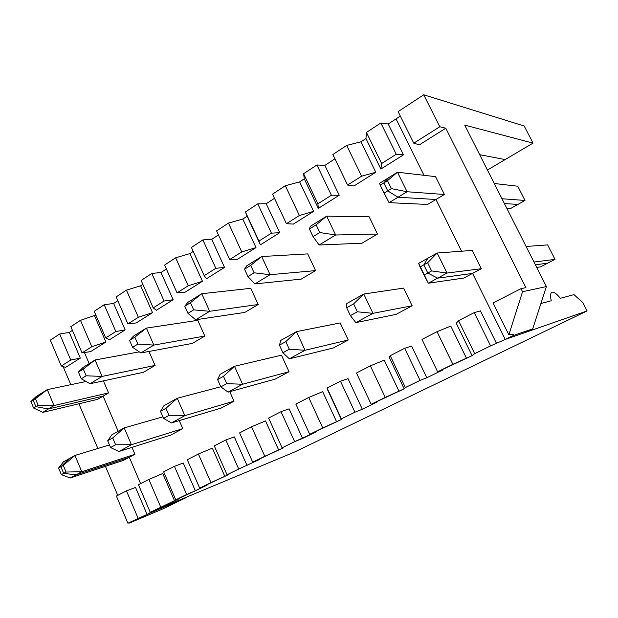<?xml version="1.0" encoding="UTF-8"?>
<svg xmlns="http://www.w3.org/2000/svg" width="618" height="618" viewBox="0 0 618 618"><rect width="100%" height="100%" fill="white"/><g stroke="black" fill="none" stroke-linecap="round" stroke-linejoin="round"><path stroke-width="0.93" d="M186.033 497.652L163.476 508.637L129.463 523.013L163.476 508.637L186.033 497.652L152.461 511.364L147.069 514.415L186.033 497.652M117.744 495.373L105.431 466.335L117.744 495.373M97.86 448.475L78.911 403.786L97.86 448.475M70.815 384.682L63.144 366.598L70.815 384.682M50.328 340.139L59.676 333.998L69.316 332.407L72.422 330.375L69.316 332.407L80.301 358.123L65.593 367.37L61.29 366.003L50.328 340.139L61.29 366.003L70.753 360.024L80.301 358.123L69.316 332.407L59.676 333.998L70.753 360.024L59.676 333.998L50.328 340.139M135.543 487.424L147.069 514.415L127.895 523.207L131.255 522.14L127.895 523.207L147.069 514.415L135.543 487.424L126.458 490.908L138.084 518.232L126.458 490.908L116.393 496.061L127.895 523.207L116.393 496.061L126.458 490.908L135.543 487.424M140.595 483.655L129.301 457.289L123.724 460.279L129.301 457.289L75.96 474.879L63.693 473.342L60.927 466.714L69.17 458.672L63.445 461.87L69.17 458.672L60.927 466.714L58.594 468.011L60.927 466.714L63.693 473.342L61.352 474.624L63.693 473.342L75.96 474.879L70.189 478.015L75.96 474.879L129.301 457.289L140.595 483.655L129.301 457.289L75.96 474.879L63.693 473.342L60.927 466.714L69.17 458.672L74.94 455.443L81.777 471.719L134.925 454.276L131.966 447.37L134.925 454.276L81.777 471.719L75.96 474.879L129.301 457.289L134.925 454.276L129.301 457.289L140.595 483.655M118.169 431.287L103.106 396.123L97.683 399.321L103.106 396.123L48.351 408.977L35.867 406.629L33.163 400.14L41.7 393.094L36.153 396.54L41.7 393.094L30.9 401.538L33.163 400.14L35.867 406.629L33.604 408.019L35.867 406.629L48.351 408.977L42.766 412.368L48.351 408.977L103.106 396.123L118.169 431.287L103.106 396.123L48.351 408.977L35.867 406.629L33.163 400.14L41.7 393.094L33.163 400.14L47.3 389.618L41.7 393.094L47.3 389.618L35.427 398.734L38.146 405.23L35.867 406.629L48.351 408.977L53.998 405.562L38.146 405.23L53.998 405.562L47.3 389.618L86.049 381.484L47.3 389.618L53.998 405.562L108.575 392.894L103.415 380.873L108.575 392.894L103.106 396.123L118.169 431.287M89.185 363.616L84.442 352.53L89.185 363.616M63.445 461.87L58.594 468.011L61.352 474.624L70.189 478.015L123.724 460.279L70.189 478.015L61.352 474.624L58.594 468.011L63.445 461.87M36.153 396.54L30.9 401.538L33.604 408.019L42.766 412.368L97.683 399.321L42.766 412.368L33.604 408.019L30.9 401.538L36.153 396.54M61.29 366.003L65.593 367.37L80.301 358.123L70.753 360.024L61.29 366.003M439.777 126.76L445.787 128.22L525.903 287.64L520.997 288.652L522.542 291.727L546.397 286.567L464.721 125.106L533.025 143.121L524.203 126.01L423.739 94.793L439.777 126.76L413.774 143.191L419.383 144.828L445.787 128.22L419.383 144.828L413.774 143.191L398.116 111.626L423.739 94.793L524.203 126.01L533.025 143.121L464.721 125.106L546.397 286.567L522.542 291.727L508.846 334.817L513.519 334.276L513.095 335.613L532.724 328.838L546.397 286.567L532.724 328.838L513.095 335.613L505.254 339.444L472.554 273.403L437.621 278.17L427.81 273.032L423.817 264.852L427.857 258.216L423.817 264.852L427.81 273.032L437.621 278.17L472.554 273.403L505.254 339.444L525.277 332.469L505.254 339.444L513.095 335.613L513.519 334.276L508.846 334.817L493.048 302.974L520.997 288.652L525.903 287.64L445.787 128.22L439.777 126.76L423.739 94.793L398.116 111.626L413.774 143.191L439.777 126.76M461.569 251.217L435.953 199.498L398.015 197.227L387.71 190.877L383.824 182.905L388.506 177.791L383.824 182.905L387.71 190.877L398.015 197.227L435.953 199.498L461.569 251.217L435.953 199.498L444.412 194.5L427.579 204.45L389.062 202.658L407.077 191.742L398.015 197.227L387.71 190.877L391.387 188.621L387.71 190.877L383.824 182.905L387.486 180.634L380.178 185.161L384.056 193.117L387.71 190.877L384.056 193.117L389.062 202.658L380.178 185.161L383.824 182.905L388.506 177.791L397.482 172.213L379.622 183.299L380.178 185.161L379.622 183.299L388.506 177.791L383.824 182.905L387.71 190.877L398.015 197.227L389.062 202.658L427.579 204.45L435.953 199.498L398.015 197.227L435.953 199.498L461.569 251.217M423.971 175.303L396.038 118.895L400.333 116.091L396.038 118.895L423.971 175.303L396.038 118.895L388.228 124.002L396.038 118.895L423.971 175.303M505.138 159.575L479.684 154.685L505.138 159.575L533.025 143.121L505.138 159.575L479.684 154.685L505.138 159.575L487.44 170.02L505.138 159.575M517.946 204.404L504.427 203.592L517.946 204.404L524.999 200.448L517.946 204.404L504.427 203.592L517.946 204.404L510.947 208.328L506.721 208.127L510.947 208.328L517.946 204.404M547.78 263.137L535.397 264.821L547.78 263.137L555.018 259.375L547.641 244.89L555.018 259.375L540.595 266.86L536.718 267.432L540.595 266.86L547.78 263.137L535.397 264.821L547.78 263.137M525.277 332.469L532.724 328.838L525.277 332.469M435.543 176.648L444.412 194.5L407.077 191.742L391.387 188.621L387.486 180.634L397.482 172.213L435.543 176.648L397.482 172.213L407.077 191.742L444.412 194.5L435.543 176.648M472.214 250.437L481.298 268.714L472.554 273.403L481.298 268.714L447.015 273.056L437.621 278.17L447.015 273.056L431.627 270.931L427.81 273.032L431.627 270.931L427.617 262.735L423.817 264.852L427.617 262.735L437.165 253.017L427.857 258.216L437.165 253.017L472.214 250.437L437.165 253.017L447.015 273.056L481.298 268.714L472.214 250.437M397.482 172.213L387.486 180.634L391.387 188.621L407.077 191.742L397.482 172.213M437.165 253.017L427.617 262.735L431.627 270.931L447.015 273.056L437.165 253.017M522.542 291.727L520.997 288.652L493.048 302.974L508.846 334.817L522.542 291.727M547.641 244.89L526.119 246.474L547.641 244.89M533.991 262.04L555.018 259.375L533.991 262.04M494.253 183.492L517.76 186.227L494.253 183.492M524.999 200.448L501.97 198.749L524.999 200.448L517.76 186.227L524.999 200.448M552.191 292.19L552.453 292.152C554.4 292.121 557.042 294.168 560.379 298.293L573.96 294.631L582.836 302.573L587.1 310.931L505.254 339.444L490.607 345.879L474.686 353.666L472.075 355.651L452.87 364.326L437.621 371.789L442.805 369.95L426.814 377.76L420.039 380.379L405.369 387.556L404.164 388.822L385.246 397.389L371.163 404.272L377.119 402.032L362.333 409.255L354.925 412.214L341.36 418.85L341.36 419.506L322.743 427.95L309.711 434.323L316.3 431.743L302.588 438.448L294.662 441.677L282.086 447.826L283.121 447.957L264.805 456.277L252.708 462.187L259.83 459.329L238.726 469.023L227.03 474.748L228.954 474.415L210.954 482.604L199.684 488.112L207.254 485.014L150.251 512.283L294.554 452.028L587.1 310.931L294.554 452.028L150.251 512.283L138.471 484.751L150.251 512.283L174.624 500.951L162.75 473.504L148.853 479.421L160.765 507.139L148.853 479.421L138.471 484.751L148.853 479.421L162.75 473.504L174.624 500.951L178.455 499.081L175.759 499.808L186.659 494.477L174.423 466.32L163.654 471.835L175.759 499.808L163.654 471.835L174.423 466.32L186.659 494.477L195.365 490.823L183.237 463.021L174.423 466.32L183.237 463.021L195.365 490.823L207.254 485.014L199.684 488.112L187.277 459.722L199.684 488.112L228.954 474.415L227.03 474.748L238.726 469.023L225.817 439.97L214.268 445.887L227.03 474.748L214.268 445.887L225.817 439.97L238.726 469.023L259.83 459.329L252.708 462.187L239.614 432.901L252.708 462.187L283.121 447.957L282.086 447.826L294.662 441.677L281.012 411.673L268.606 418.038L282.086 447.826L268.606 418.038L281.012 411.673L294.662 441.677L316.3 431.743L309.711 434.323L295.86 404.064L309.711 434.323L341.36 419.506L327.339 389.263L341.36 419.506L341.36 418.85L354.925 412.214L340.464 381.198L327.084 388.058L341.36 418.85L327.084 388.058L327.339 389.263L327.084 388.058L340.464 381.198L354.925 412.214L362.333 409.255L377.119 402.032L371.163 404.272L356.478 372.986L371.163 404.272L404.164 388.822L389.294 357.559L404.164 388.822L405.369 387.556L420.039 380.379L404.674 348.282L390.205 355.698L405.369 387.556L390.205 355.698L389.294 357.559L390.205 355.698L404.674 348.282L420.039 380.379L426.814 377.76L442.805 369.95L437.621 371.789L422.001 339.398L437.621 371.789L472.075 355.651L456.262 323.284L472.075 355.651L474.686 353.666L490.607 345.879L474.23 312.623L458.541 320.665L474.686 353.666L458.541 320.665L456.262 323.284L458.541 320.665L474.23 312.623L490.607 345.879L505.254 339.444L472.554 273.403L463.894 278.038L428.328 283.222L418.649 263.361L427.857 258.216L423.817 264.852L427.81 273.032L437.621 278.17L472.554 273.403L505.254 339.444L587.1 310.931L582.836 302.573L573.96 294.631L560.379 298.293C556.841 293.936 554.107 291.905 552.191 292.19C550.399 292.762 550.082 295.613 551.248 300.75C550.082 295.613 550.399 292.762 552.191 292.19M70.838 326.667L82.047 352.878L91.812 346.706L80.479 320.333L70.838 326.667L80.479 320.333L95.844 315.072L80.479 320.333L91.812 346.706L82.047 352.878L90.637 351.619L105.91 342.009L91.812 346.706L105.91 342.009L94.608 315.875L105.91 342.009L90.637 351.619L82.047 352.878L70.838 326.667M78.432 372.09L81.282 378.78L86.165 375.79L83.299 369.077L78.432 372.09L83.299 369.077L95.041 359.985L83.067 367.416L78.432 372.09L83.067 367.416L95.041 359.985L139.259 351.858L95.041 359.985L83.299 369.077L86.165 375.79L81.282 378.78L90.035 383.739L102.101 376.432L86.165 375.79L102.101 376.432L90.035 383.739L81.282 378.78L78.432 372.09M143.43 372.299L90.035 383.739L143.43 372.299L155.072 365.423L102.101 376.432L95.041 359.985L102.101 376.432L155.072 365.423L143.43 372.299M115.836 331.518L104.203 304.744L94.214 311.302L105.724 337.915L115.836 331.518L105.724 337.915L109.471 339.769L125.168 329.896L115.836 331.518L125.168 329.896L113.635 303.446L117.791 300.727L113.635 303.446L104.203 304.744L113.635 303.446L125.168 329.896L109.471 339.769L105.724 337.915L94.214 311.302L104.203 304.744L115.836 331.518M116.13 296.91L126.435 290.136L140.657 285.786L142.851 284.35L140.657 285.786L152.53 312.685L136.207 322.951L152.53 312.685L138.362 317.281L126.435 290.136L116.13 296.91L127.918 323.886L138.362 317.281L127.918 323.886L136.207 322.951L127.918 323.886L116.13 296.91M141.136 280.472L151.827 273.45L160.997 272.492L166.358 268.992L160.997 272.492L173.14 299.722L156.339 310.29L173.14 299.722L164.079 301.028L151.827 273.45L141.136 280.472L153.249 307.872L164.079 301.028L153.249 307.872L156.339 310.29L153.249 307.872L141.136 280.472M164.604 265.06L175.651 257.799L189.927 253.589L193.225 251.433L189.927 253.589L202.441 281.29L184.96 292.291L202.441 281.29L188.22 285.771L175.651 257.799L164.604 265.06L177.018 292.847L188.22 285.771L177.018 292.847L184.96 292.291L177.018 292.847L164.604 265.06M191.418 247.439L202.889 239.9L211.735 239.336L218.455 234.94L211.735 239.336L224.535 267.393L206.528 278.718L224.535 267.393L215.813 268.32L202.889 239.9L191.418 247.439L204.195 275.674L215.813 268.32L204.195 275.674L206.528 278.718L204.195 275.674L191.418 247.439M216.601 230.893L228.482 223.09L242.789 219.042L247.115 216.215L245.431 211.951L257.768 203.84L266.219 203.731L274.5 198.316L266.219 203.731L279.753 232.662L260.387 244.844L247.115 216.215L242.789 219.042L255.999 247.602L237.219 259.413L255.999 247.602L241.754 251.928L228.482 223.09L216.601 230.893L229.718 259.537L241.754 251.928L229.718 259.537L237.219 259.413L229.718 259.537L216.601 230.893M272.538 194.137L285.331 185.732L299.63 181.893L304.288 178.849L303.6 173.728L316.918 164.975L324.883 165.392L334.941 158.818L324.883 165.392L339.22 195.257L318.34 208.39L304.288 178.849L299.63 181.893L313.62 211.356L293.395 224.079L313.62 211.356L299.382 215.504L285.331 185.732L272.538 194.137L286.412 223.701L299.382 215.504L286.412 223.701L293.395 224.079L286.412 223.701L272.538 194.137M332.863 154.508L346.683 145.423L360.935 141.831L365.964 138.548L366.443 132.437L380.85 122.974L388.228 124.002L403.446 154.848L380.873 169.046L365.964 138.548L360.935 141.831L375.775 172.26L353.936 185.995L375.775 172.26L361.6 176.176L346.683 145.423L332.863 154.508L347.579 185.037L361.6 176.176L347.579 185.037L353.936 185.995L347.579 185.037L332.863 154.508M540.912 303.531L551.248 300.75L540.912 303.531M107.663 440.711L111.85 434.817L124.21 427.911L162.913 416.833L124.21 427.911L111.85 434.817L107.663 440.711L110.576 447.548L107.663 440.711L112.692 437.915L107.663 440.711M118.965 451.488L110.576 447.548L115.612 444.775L112.692 437.915L124.21 427.911L131.425 444.713L115.612 444.775L110.576 447.548L118.965 451.488L131.425 444.713L118.965 451.488L170.8 435.057L118.965 451.488M109.463 444.952L74.94 455.443L109.463 444.952M74.94 455.443L63.268 465.408L66.041 472.044L81.777 471.719L74.94 455.443L69.17 458.672L60.927 466.714L63.693 473.342L66.041 472.044L63.268 465.408L60.927 466.714L63.268 465.408L74.94 455.443M63.693 473.342L75.96 474.879L81.777 471.719L66.041 472.044L63.693 473.342M33.163 400.14L35.867 406.629L38.146 405.23L35.427 398.734L33.163 400.14M212.353 448.12L224.852 476.416L212.353 448.12L198.401 454.021L210.954 482.604L198.401 454.021L187.277 459.722L198.401 454.021L212.353 448.12M234.292 436.887L247.076 465.563L234.292 436.887L225.817 439.97L234.292 436.887M265.516 420.904L278.71 450.105L265.516 420.904L251.557 426.775L264.805 456.277L251.557 426.775L239.614 432.901L251.557 426.775L265.516 420.904M289.085 408.846L302.588 438.448L289.085 408.846L281.012 411.673L289.085 408.846M322.666 391.657L336.617 421.824L322.666 391.657L308.722 397.474L322.743 427.95L308.722 397.474L295.86 404.064L308.722 397.474L322.666 391.657M348.034 378.672L362.333 409.255L348.034 378.672L340.464 381.198L348.034 378.672M384.241 360.147L399.043 391.325L384.241 360.147L370.36 365.871L385.246 397.389L370.36 365.871L356.478 372.986L370.36 365.871L384.241 360.147M411.634 346.126L426.814 377.76L411.634 346.126L404.674 348.282L411.634 346.126M450.792 326.088L466.528 358.363L450.792 326.088L437.034 331.688L452.87 364.326L437.034 331.688L422.001 339.398L437.034 331.688L450.792 326.088M480.456 310.9L496.625 343.654L480.456 310.9L474.23 312.623L480.456 310.9M148.946 351.457L155.072 365.423L148.946 351.457M179.259 420.603L182.781 428.637L170.8 435.057L182.781 428.637L131.425 444.713L182.781 428.637L179.259 420.603M197.783 320.333L204.821 336.037L192.36 343.399L140.865 352.955L153.851 345.091L137.86 344.087L134.824 337.158L129.579 340.402L132.592 347.316L137.86 344.087L132.592 347.316L140.865 352.955L132.592 347.316L129.579 340.402L134.824 337.158L146.389 328.104L133.496 336.107L129.579 340.402L133.496 336.107L146.389 328.104L197.783 320.333L146.389 328.104L134.824 337.158L137.86 344.087L153.851 345.091L140.865 352.955L192.36 343.399L204.821 336.037L153.851 345.091L146.389 328.104L153.851 345.091L204.821 336.037L197.783 320.333M229.765 391.673L234.029 401.182L221.182 408.065L171.449 422.944L163.592 418.386L160.51 411.318L163.924 405.717L177.235 398.278L220.804 386.752L177.235 398.278L163.924 405.717L160.51 411.318L163.592 418.386L169.031 415.389L165.933 408.305L160.51 411.318L165.933 408.305L177.235 398.278L184.867 415.644L169.031 415.389L163.592 418.386L171.449 422.944L184.867 415.644L171.449 422.944L221.182 408.065L234.029 401.182L184.867 415.644L234.029 401.182L229.765 391.673M250.761 288.32L258.193 304.512L244.813 312.414L195.651 319.776L209.68 311.287L193.666 309.865L190.452 302.696L184.782 306.204L187.98 313.349L193.666 309.865L187.98 313.349L195.651 319.776L187.98 313.349L184.782 306.204L190.452 302.696L201.762 293.72L187.849 302.364L184.782 306.204L187.849 302.364L201.762 293.72L250.761 288.32L201.762 293.72L190.452 302.696L193.666 309.865L209.68 311.287L195.651 319.776L244.813 312.414L258.193 304.512L209.68 311.287L201.762 293.72L209.68 311.287L258.193 304.512L250.761 288.32M281.445 355.18L289.031 371.712L275.234 379.104L228.065 392.144L220.858 386.876L217.59 379.568L220.085 374.33L234.477 366.289L281.445 355.18L234.477 366.289L220.085 374.33L217.59 379.568L220.858 386.876L226.744 383.639L223.461 376.3L217.59 379.568L223.461 376.3L234.477 366.289L242.573 384.257L226.744 383.639L220.858 386.876L228.065 392.144L242.573 384.257L228.065 392.144L275.234 379.104L289.031 371.712L242.573 384.257L289.031 371.712L281.445 355.18M307.725 253.898L315.582 270.607L301.182 279.112L254.886 283.909L270.081 274.701L254.106 272.801L250.692 265.377L244.543 269.185L247.942 276.586L254.106 272.801L247.942 276.586L254.886 283.909L247.942 276.586L244.543 269.185L250.692 265.377L261.669 256.532L246.597 265.887L244.543 269.185L246.597 265.887L261.669 256.532L307.725 253.898L261.669 256.532L250.692 265.377L254.106 272.801L270.081 274.701L254.886 283.909L301.182 279.112L315.582 270.607L270.081 274.701L261.669 256.532L270.081 274.701L315.582 270.607L307.725 253.898M340.201 322.92L348.235 340L333.372 347.965L289.34 358.819L282.92 352.739L279.436 345.161L280.858 340.371L296.455 331.65L340.201 322.92L296.455 331.65L280.858 340.371L279.436 345.161L282.92 352.739L289.309 349.224L285.81 341.623L279.436 345.161L285.81 341.623L296.455 331.65L305.068 350.267L289.309 349.224L282.92 352.739L289.34 358.819L305.068 350.267L289.34 358.819L333.372 347.965L348.235 340L305.068 350.267L348.235 340L340.201 322.92M369.139 216.779L377.474 234.044L361.924 243.229L319.135 244.998L335.651 234.994L319.776 232.53L316.13 224.836L309.44 228.984L313.063 236.648L319.776 232.53L313.063 236.648L319.135 244.998L313.063 236.648L309.44 228.984L316.13 224.836L326.683 216.169L310.306 226.335L309.44 228.984L310.306 226.335L326.683 216.169L369.139 216.779L326.683 216.169L316.13 224.836L319.776 232.53L335.651 234.994L319.135 244.998L361.924 243.229L377.474 234.044L335.651 234.994L326.683 216.169L335.651 234.994L377.474 234.044L369.139 216.779M403.6 288.112L412.129 305.771L396.068 314.369L355.86 322.635L350.391 315.62L346.675 307.764L346.814 303.508L363.77 294.029L403.6 288.112L363.77 294.029L346.814 303.508L346.675 307.764L350.391 315.62L357.351 311.796L353.612 303.901L346.675 307.764L353.612 303.901L363.77 294.029L372.971 313.334L357.351 311.796L350.391 315.62L355.86 322.635L372.971 313.334L355.86 322.635L396.068 314.369L412.129 305.771L372.971 313.334L412.129 305.771L403.6 288.112M48.351 408.977L103.106 396.123L108.575 392.894L53.998 405.562L48.351 408.977M164.079 301.028L173.14 299.722L160.997 272.492L151.827 273.45L164.079 301.028M138.362 317.281L152.53 312.685L140.657 285.786L126.435 290.136L138.362 317.281M124.21 427.911L112.692 437.915L115.612 444.775L131.425 444.713L124.21 427.911M215.813 268.32L224.535 267.393L211.735 239.336L202.889 239.9L215.813 268.32M188.22 285.771L202.441 281.29L189.927 253.589L175.651 257.799L188.22 285.771M177.235 398.278L165.933 408.305L169.031 415.389L184.867 415.644L177.235 398.278M271.441 233.164L257.768 203.84L245.431 211.951L258.934 241.074L271.441 233.164L258.934 241.074L260.387 244.844L279.753 232.662L271.441 233.164L279.753 232.662L266.219 203.731L257.768 203.84L271.441 233.164M260.387 244.844L245.431 211.951L260.387 244.844M241.754 251.928L255.999 247.602L242.789 219.042L228.482 223.09L241.754 251.928M234.477 366.289L223.461 376.3L226.744 383.639L242.573 384.257L234.477 366.289M331.41 195.257L316.918 164.975L303.6 173.728L317.907 203.793L331.41 195.257L317.907 203.793L318.34 208.39L339.22 195.257L331.41 195.257L339.22 195.257L324.883 165.392L316.918 164.975L331.41 195.257M318.34 208.39L317.907 203.793L303.6 173.728L304.288 178.849L318.34 208.39M299.382 215.504L313.62 211.356L299.63 181.893L285.331 185.732L299.382 215.504M296.455 331.65L285.81 341.623L289.309 349.224L305.068 350.267L296.455 331.65M396.262 154.268L380.85 122.974L366.443 132.437L381.638 163.507L396.262 154.268L381.638 163.507L380.873 169.046L403.446 154.848L396.262 154.268L403.446 154.848L388.228 124.002L380.85 122.974L396.262 154.268M380.873 169.046L381.638 163.507L366.443 132.437L365.964 138.548L380.873 169.046M361.6 176.176L375.775 172.26L360.935 141.831L346.683 145.423L361.6 176.176M363.77 294.029L353.612 303.901L357.351 311.796L372.971 313.334L363.77 294.029M420.039 266.953L424.018 275.118L427.81 273.032L423.817 264.852L420.039 266.953L423.817 264.852L427.857 258.216L418.649 263.361L420.039 266.953M424.018 275.118L428.328 283.222L437.621 278.17L427.81 273.032L424.018 275.118M463.894 278.038L472.554 273.403L437.621 278.17L428.328 283.222L463.894 278.038"/></g></svg>
